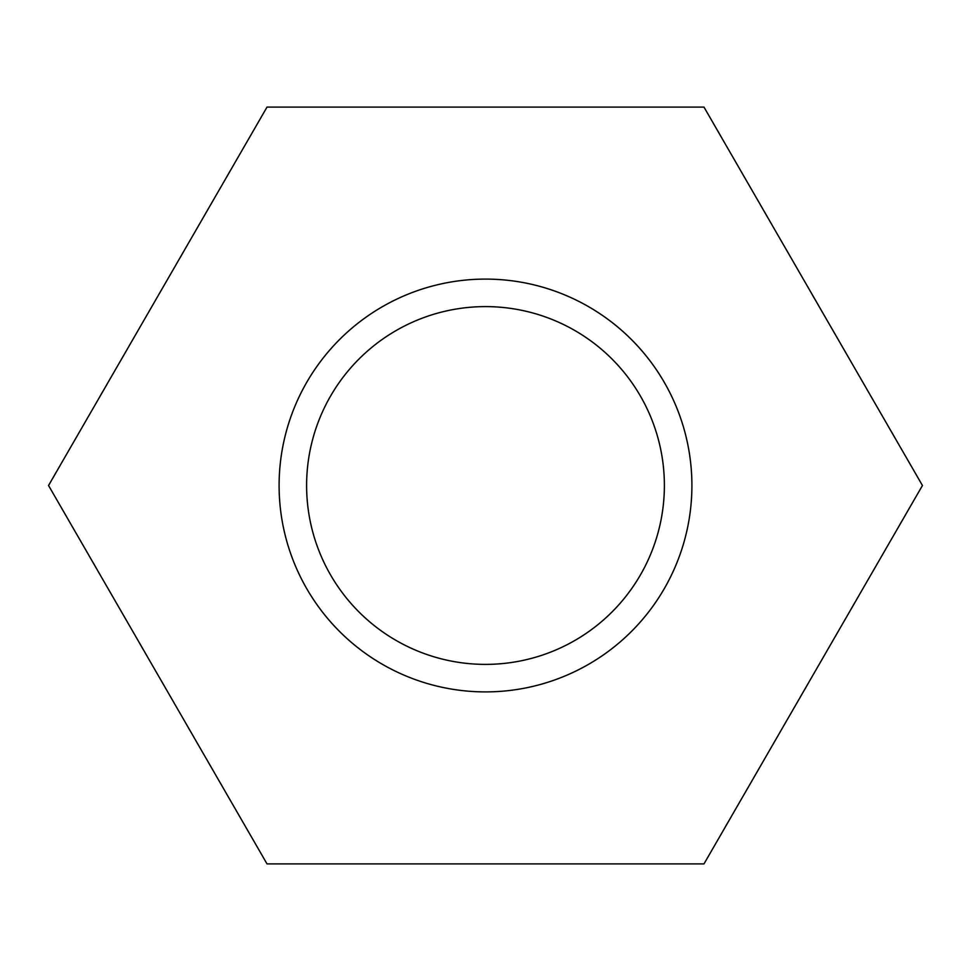 <?xml version="1.0" encoding="UTF-8"?>
<svg xmlns="http://www.w3.org/2000/svg" width="971" height="971" viewBox="0 0 971 971"><rect width="100%" height="100%" fill="white"/><g stroke="black" fill="none" stroke-linecap="round" stroke-linejoin="round"><path stroke-width="1.46" d="M267.025 107.089L48.55 485.5L267.025 863.911L703.975 863.911L922.45 485.5L703.975 107.089L267.025 107.089M691.91 485.5A206.41 206.41 0 0 0 382.295 306.751A206.41 206.41 0 0 0 382.295 664.249A206.41 206.41 0 0 0 691.91 485.5M664.382 485.5A178.882 178.882 0 0 0 396.059 330.577A178.882 178.882 0 0 0 396.059 640.423A178.882 178.882 0 0 0 664.382 485.5"/></g></svg>
